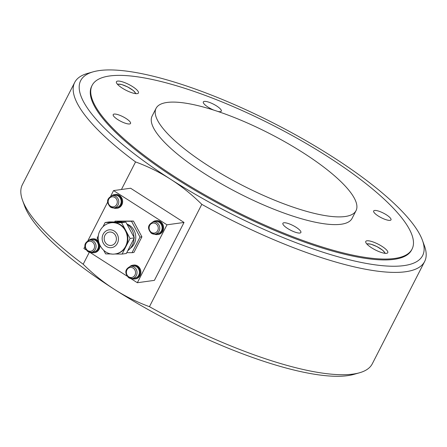 <?xml version="1.0" encoding="UTF-8"?>
<svg xmlns="http://www.w3.org/2000/svg" width="447" height="447" viewBox="0 0 447 447"><rect width="100%" height="100%" fill="white"/><g stroke="black" fill="none" stroke-linecap="round" stroke-linejoin="round"><path stroke-width="0.67" d="M412.073 249.074L411.631 249.946A179.7 46.79 -152.9 0 1 175.867 178.554A179.7 46.79 -152.9 0 1 91.685 86.221L92.132 85.355A179.7 46.79 27.1 0 0 202.765 193.696A179.7 46.79 27.1 0 0 394.584 258.467A179.7 46.79 27.1 0 0 412.073 249.074A179.7 46.79 27.1 0 0 301.434 140.732A179.7 46.79 27.1 0 0 109.621 75.968A179.7 46.79 27.1 0 0 92.132 85.355M121.439 189.494L135.547 161.92C148.041 166.496 159.741 172.279 170.653 179.275C181.571 186.259 191.953 194.618 201.804 204.352L149.443 306.681C136.955 302.105 125.249 296.316 114.337 289.321C103.425 282.336 93.037 273.977 83.187 264.244L89.355 252.192M170.653 179.275A192.054 50.008 -152.9 0 1 93.166 71.833A192.054 50.008 -152.9 0 1 274.436 123.568A192.054 50.008 -152.9 0 1 422.437 240.33A192.054 50.008 -152.9 0 1 350.644 260.081A192.054 50.008 -152.9 0 1 170.653 179.275M201.804 204.352A196.546 51.176 27.1 0 0 424.65 261.484A196.546 51.176 27.1 0 0 424.454 245.878L422.437 240.33M93.166 71.833L87.483 73.442A196.546 51.176 27.1 0 0 74.71 82.41A196.546 51.176 27.1 0 0 135.547 161.92M83.187 264.244A196.546 51.176 -152.9 0 1 22.546 200.34A196.546 51.176 -152.9 0 1 22.35 184.734L74.71 82.41M424.65 261.484L372.29 363.808A196.546 51.176 -152.9 0 1 359.517 372.776A196.546 51.176 -152.9 0 1 149.443 306.681M22.546 200.34L24.563 205.888A192.054 50.008 27.1 0 0 114.337 289.321A192.054 50.008 27.1 0 0 353.834 374.385L359.517 372.776M345.106 216.521A112.314 29.245 27.1 0 0 356.036 210.654A112.314 29.245 27.1 0 0 286.89 142.939A112.314 29.245 27.1 0 0 167.005 102.464A112.314 29.245 27.1 0 0 156.07 108.33A112.314 29.245 27.1 0 0 225.221 176.045A112.314 29.245 27.1 0 0 345.106 216.521M156.07 108.33L152.12 116.052A112.314 29.245 27.1 0 0 221.265 183.767A112.314 29.245 27.1 0 0 341.15 224.249A112.314 29.245 27.1 0 0 352.085 218.376L356.036 210.654M371.563 247.778A12.354 3.218 -152.9 0 1 365.775 241.43A12.354 3.218 -152.9 0 1 381.984 246.342A12.354 3.218 -152.9 0 1 387.772 252.689A12.354 3.218 -152.9 0 1 371.563 247.778M132.642 86.651A12.354 3.218 -152.9 0 1 138.43 92.998A12.354 3.218 -152.9 0 1 122.221 88.093A12.354 3.218 -152.9 0 1 116.432 81.745A12.354 3.218 -152.9 0 1 132.642 86.651M287.628 228.495A10.108 2.632 -152.9 0 1 282.89 223.299A10.108 2.632 -152.9 0 1 296.154 227.316A10.108 2.632 -152.9 0 1 300.887 232.507A10.108 2.632 -152.9 0 1 287.628 228.495M213.878 110.146A10.108 2.632 -152.9 0 1 208.051 107.112A10.108 2.632 -152.9 0 1 203.318 101.922A10.108 2.632 -152.9 0 1 216.577 105.939A10.108 2.632 -152.9 0 1 221.315 111.13A10.108 2.632 -152.9 0 1 217.79 111.432M378.218 215.979A9.745 2.537 -152.9 0 1 373.653 210.973A9.745 2.537 -152.9 0 1 386.437 214.839A9.745 2.537 -152.9 0 1 391.002 219.846A9.745 2.537 -152.9 0 1 378.218 215.979M125.987 118.455A9.745 2.537 -152.9 0 1 130.552 123.461A9.745 2.537 -152.9 0 1 117.768 119.589A9.745 2.537 -152.9 0 1 113.203 114.583A9.745 2.537 -152.9 0 1 125.987 118.455M111.789 195.758A6.962 6.303 82.1 0 1 114.611 194.54L115.371 194.439A6.962 6.303 82.1 0 1 121.506 197.524A6.962 6.303 82.1 0 1 121.847 204.871A6.962 6.303 82.1 0 1 117.276 208.235L116.516 208.336A6.962 6.303 82.1 0 1 113.471 207.933M114.611 194.54A6.962 6.303 82.1 0 1 120.746 197.624A6.962 6.303 82.1 0 1 121.087 204.977A6.962 6.303 82.1 0 1 116.516 208.336M89.065 240.162A6.962 6.303 82.1 0 1 91.886 238.949L92.646 238.843A6.962 6.303 82.1 0 1 98.631 241.693M99.893 245.336A6.962 6.303 82.1 0 1 99.122 249.275A6.962 6.303 82.1 0 1 94.552 252.639L93.797 252.745A6.962 6.303 82.1 0 1 90.752 252.337M91.886 238.949A6.962 6.303 82.1 0 1 98.027 242.034A6.962 6.303 82.1 0 1 98.362 249.381A6.962 6.303 82.1 0 1 93.797 252.745M130.032 266.395A6.962 6.303 82.1 0 1 132.854 265.183L133.608 265.077A6.962 6.303 82.1 0 1 139.743 268.161A6.962 6.303 82.1 0 1 140.084 275.514A6.962 6.303 82.1 0 1 135.514 278.872L134.759 278.978A6.962 6.303 82.1 0 1 131.714 278.576M132.854 265.183A6.962 6.303 82.1 0 1 138.989 268.267A6.962 6.303 82.1 0 1 139.324 275.615A6.962 6.303 82.1 0 1 134.759 278.978M152.751 221.991A6.962 6.303 82.1 0 1 155.578 220.779L156.333 220.673A6.962 6.303 82.1 0 1 162.468 223.757A6.962 6.303 82.1 0 1 162.809 231.105A6.962 6.303 82.1 0 1 158.238 234.468L157.484 234.574A6.962 6.303 82.1 0 1 154.438 234.167M155.578 220.779A6.962 6.303 82.1 0 1 161.713 223.863A6.962 6.303 82.1 0 1 162.049 231.211A6.962 6.303 82.1 0 1 157.484 234.574M130.591 266.289C124.992 268.988 124.333 272.793 128.607 277.699L132.284 278.526L134.653 278.202A6.18 5.587 -97.9 0 0 138.704 275.218A6.18 5.587 -97.9 0 0 138.402 268.697A6.18 5.587 -97.9 0 0 132.96 265.959L130.591 266.289A6.18 5.587 -97.9 0 1 134.156 267.099A6.18 5.587 -97.9 0 1 136.335 275.542A6.18 5.587 -97.9 0 1 132.284 278.526A6.18 5.587 -97.9 0 1 128.719 277.716M153.315 221.885C147.717 224.584 147.057 228.383 151.332 233.289L155.003 234.122L157.372 233.792A6.18 5.587 -97.9 0 0 161.428 230.814A6.18 5.587 -97.9 0 0 161.127 224.293A6.18 5.587 -97.9 0 0 155.685 221.556L153.315 221.885A6.18 5.587 -97.9 0 1 156.875 222.695A6.18 5.587 -97.9 0 1 159.059 231.138A6.18 5.587 -97.9 0 1 155.003 234.122A6.18 5.587 -97.9 0 1 151.444 233.312M112.353 195.646C106.755 198.351 106.095 202.15 110.37 207.056L114.041 207.889L116.41 207.559A6.18 5.587 -97.9 0 0 120.461 204.575A6.18 5.587 -97.9 0 0 120.165 198.055A6.18 5.587 -97.9 0 0 114.723 195.322L112.353 195.646A6.18 5.587 -97.9 0 1 115.913 196.457A6.18 5.587 -97.9 0 1 118.097 204.905A6.18 5.587 -97.9 0 1 114.041 207.889A6.18 5.587 -97.9 0 1 110.482 207.078M89.629 240.056C84.03 242.755 83.371 246.554 87.646 251.465L91.317 252.292L93.686 251.963A6.18 5.587 -97.9 0 0 97.742 248.985A6.18 5.587 -97.9 0 0 97.44 242.464A6.18 5.587 -97.9 0 0 91.998 239.726L89.629 240.056A6.18 5.587 -97.9 0 1 93.188 240.866A6.18 5.587 -97.9 0 1 95.373 249.309A6.18 5.587 -97.9 0 1 91.317 252.292A6.18 5.587 -97.9 0 1 87.757 251.482M104.944 235.329A6.739 6.096 82.1 0 1 109.364 232.077A6.739 6.096 82.1 0 1 113.247 232.96A6.739 6.096 82.1 0 1 115.628 242.173A6.739 6.096 82.1 0 1 111.208 245.425A6.739 6.096 82.1 0 1 105.269 242.442A6.739 6.096 82.1 0 1 104.944 235.329M134.005 238.508A15.723 14.226 82.1 0 1 132.228 245.425A15.723 14.226 82.1 0 1 127.797 250.644M130.284 248.342A13.477 12.198 82.1 0 0 129.474 225.333A13.477 12.198 82.1 0 0 126.931 224.092A15.723 14.226 82.1 0 1 134.005 237.29M102.983 226.696L105.129 222.505L113.359 222.595A15.723 14.226 82.1 0 1 120.517 224.78A15.723 14.226 82.1 0 1 125.825 230.579A15.723 14.226 82.1 0 1 126.065 246.275A15.723 14.226 82.1 0 1 115.751 253.868L115.281 253.935A15.723 14.226 82.1 0 0 125.596 246.342A15.723 14.226 82.1 0 0 120.042 224.841A15.723 14.226 82.1 0 0 110.973 222.779L111.448 222.718A15.723 14.226 82.1 0 1 113.359 222.595L121.584 222.684L130.06 238.475L122.076 254.08L114.734 253.997M111.655 253.963L105.615 253.896L103.738 250.404M98.407 240.475L97.139 238.111L98.435 235.575M122.076 254.08L126.339 253.488L134.323 237.882L125.847 222.098L109.392 221.913L105.129 222.505M114.644 221.975L115.075 221.131L131.535 221.31L140.006 237.1L132.021 252.706L126.769 252.644M116.661 221.997L117.606 221.863A15.723 14.226 82.1 0 1 122.21 222.058M132.021 252.706L133.916 252.443L141.906 236.837L133.429 221.053L115.075 221.131M140.006 237.1L141.906 236.837M130.06 238.475L134.323 237.882M131.535 221.31L133.429 221.053M121.584 222.684L125.847 222.098M85.936 249.806L83.907 248.504L84.807 246.75M87.97 240.57L107.531 202.346M110.694 196.166L113.549 190.584L166.977 224.807L137.341 282.727L130.764 278.515M166.977 224.807L184.03 222.45L130.602 188.232L113.549 190.584M184.03 222.45L154.394 280.37L137.341 282.727M126.898 276.039L89.802 252.281M117.639 84.461A10.108 2.632 -152.9 0 1 130.708 88.713A10.108 2.632 -152.9 0 1 135.519 93.613M366.976 244.151A10.108 2.632 -152.9 0 1 380.045 248.398A10.108 2.632 -152.9 0 1 384.861 253.304M128.742 276.816A5.057 4.571 82.1 0 1 126.954 269.904A5.057 4.571 82.1 0 1 133.184 268.127A5.057 4.571 82.1 0 1 134.972 275.039A5.057 4.571 82.1 0 1 128.742 276.816M151.466 232.412A5.057 4.571 82.1 0 1 149.678 225.5A5.057 4.571 82.1 0 1 155.908 223.723A5.057 4.571 82.1 0 1 157.696 230.635A5.057 4.571 82.1 0 1 151.466 232.412M110.498 206.179A5.057 4.571 82.1 0 1 108.716 199.267A5.057 4.571 82.1 0 1 114.946 197.49A5.057 4.571 82.1 0 1 116.728 204.402A5.057 4.571 82.1 0 1 110.498 206.179M87.78 250.583A5.057 4.571 82.1 0 1 85.992 243.671A5.057 4.571 82.1 0 1 92.222 241.894A5.057 4.571 82.1 0 1 94.01 248.806A5.057 4.571 82.1 0 1 87.78 250.583M103.162 234.189A8.985 8.13 82.1 0 1 114.236 231.026A8.985 8.13 82.1 0 1 117.41 243.313A8.985 8.13 82.1 0 1 106.33 246.47A8.985 8.13 82.1 0 1 103.162 234.189M135.983 93.663L133.379 90.579L127.613 86.902L121.55 84.472L117.326 84.114M385.325 253.348L382.721 250.264L376.955 246.588L370.887 244.163L366.669 243.799M110.973 222.779C106.062 223.606 102.408 226.255 100.005 230.725C94.026 241.134 103.48 256.058 115.281 253.935"/></g></svg>
